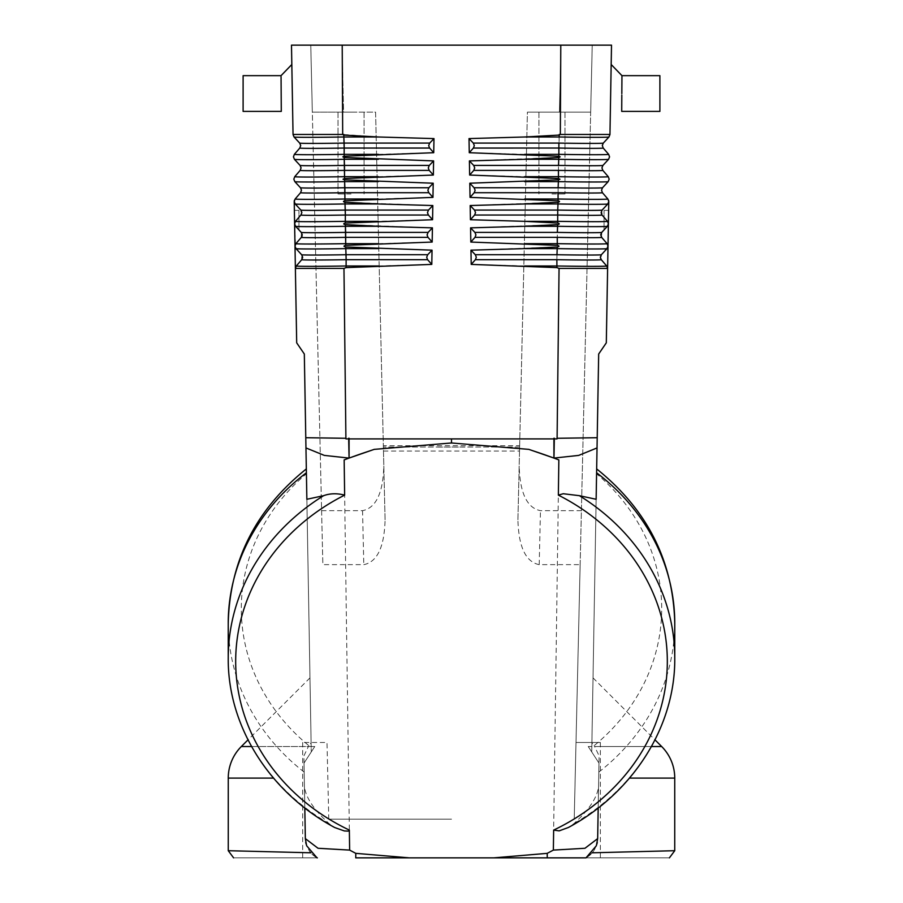 <?xml version="1.0" encoding="UTF-8"?>
<svg xmlns="http://www.w3.org/2000/svg" width="903" height="903" viewBox="0 0 903 903"><rect width="100%" height="100%" fill="white"/><g stroke="black" fill="none" stroke-linecap="round" stroke-linejoin="round"><path stroke-width="0.68" stroke-dasharray="4.51 3.39" d="M580.144 564.657L590.675 112.13L527.408 112.13L519.518 451.037L527.408 112.13L590.675 112.13L592.233 45.15L590.675 112.13L527.408 112.13L590.675 112.13L574.218 819.145L580.144 564.657L539.204 564.657C525.727 561.948 518.638 546.992 517.927 519.778L519.643 445.687L383.357 445.687L375.592 112.13L343.58 112.13L342.023 45.15L560.977 45.15L342.023 45.15L343.58 112.13L375.592 112.13L383.82 465.79L375.592 112.13L312.325 112.13L343.58 112.13L312.325 112.13L310.767 45.15L322.856 564.657L363.796 564.657C377.273 561.948 384.362 546.992 385.073 519.778L383.357 445.687M551.97 112.13L564.996 112.13L551.97 112.13M517.927 519.778L519.643 445.687M576.001 742.492L574.218 819.145L576.001 742.492L600.371 742.492L576.001 742.492M581.397 510.669L540.457 510.669C526.991 507.96 519.891 493.004 519.18 465.79M451.523 819.145L328.782 819.145L451.523 819.145M519.62 447.03L383.38 447.03L519.62 447.03M385.073 519.778L375.592 112.13L312.325 112.13L322.856 564.657M321.603 510.669L362.543 510.669C376.009 507.96 383.109 493.004 383.82 465.79M551.97 193.998L564.996 193.998L551.97 193.998M547.218 853.346L493.828 857.85L547.252 857.85L547.218 853.346L553.358 850.095L584.963 848.278L597.662 838.616L596.748 844.565L594.411 849.825L592.255 852.793L585.991 857.85L451.523 857.85L585.641 857.85M438.079 447.075L464.921 447.075M560.786 45.15L560.334 134.457L609.954 134.457L560.311 134.457L609.954 134.457L611.512 45.15L342.214 45.15L342.666 134.457L378.368 136.985L433.982 138.588L433.733 152.709L429.614 148.058L428.677 145.62L429.693 143.092L433.982 138.588M342.688 134.457L293.046 134.457L342.688 134.457L293.046 134.457L291.488 45.15L342.214 45.15M609.954 134.457L608.961 136.985A51.144 0.869 1 0 1 608.949 136.996A51.144 0.869 1 0 1 559.16 136.985L559.217 135.078L560.311 134.457M602.312 145.518L603.306 143.092A45.601 0.779 1 0 1 603.294 143.103A45.601 0.779 1 0 1 558.901 143.092L558.855 154.357L559.16 136.985L524.632 136.985L559.217 135.078M602.312 145.53L603.215 148.058L608.656 154.357L609.559 156.862M608.656 154.357A51.144 0.869 1 0 1 558.855 154.357L524.632 154.357L558.844 156.23L558.855 154.357L558.844 156.23L560.153 156.874L558.822 157.461L558.765 159.312L558.822 157.472L469.402 160.903L469.65 175.047L473.793 170.385L474.718 167.947L473.703 165.418L469.402 160.903M609.559 156.874L608.566 159.312A51.144 0.869 1 0 1 608.566 159.323A51.144 0.869 1 0 1 558.765 159.312L524.632 159.312M601.929 167.856L602.911 165.418A45.601 0.779 1 0 1 558.517 165.418L558.765 159.312L558.426 170.385L558.517 165.418L473.703 165.418M601.929 167.879L602.832 170.385A45.601 0.779 1 0 1 558.426 170.385L558.46 178.501L558.426 170.385L473.793 170.385M608.633 200.421L608.78 201.504L607.877 199.01L602.436 192.711L601.533 190.183L602.527 187.745A45.601 0.779 1 0 1 558.122 187.745L558.077 199.01L558.122 187.745L474.098 187.745L469.797 183.219L558.438 179.855L558.381 181.638L558.438 179.855L559.916 179.065L524.632 176.683L469.65 175.047M602.911 165.418L608.566 159.312L602.911 165.418A45.601 0.779 1 0 1 602.911 165.43L608.566 159.323M602.832 170.385L608.261 176.683L609.175 179.189L608.182 181.638A51.144 0.869 1 0 1 608.17 181.65A51.144 0.869 1 0 1 558.381 181.638L524.632 181.638M558.122 187.745L558.381 181.638L558.122 187.745M558.065 200.782L558.077 199.01L558.065 200.782C559.973 201.29 559.962 201.775 558.043 202.227L557.986 203.965L558.043 202.238L470.181 205.534L470.429 219.722L474.594 215.038L475.52 212.6L474.504 210.072L470.181 205.534M474.098 187.745L475.125 190.273L474.188 192.711L470.045 197.385L469.797 183.219M558.065 200.771L470.045 197.385M602.527 187.745L608.182 181.638L602.527 187.745A45.601 0.779 1 0 1 602.515 187.756L608.17 181.65M608.385 224.012L608.78 201.504L607.787 203.965L608.78 201.504L607.787 203.965L602.132 210.072L607.787 203.965A51.144 0.869 1 0 1 607.787 203.976A51.144 0.869 1 0 1 557.986 203.965L524.632 203.965M601.511 214.214L601.703 210.647L607.787 203.965L602.132 210.072L602.053 215.038L601.15 212.532L602.132 210.072A45.601 0.779 1 0 1 602.132 210.083A45.601 0.779 1 0 1 557.738 210.072L557.986 203.965L557.648 215.038L557.738 210.072L474.504 210.072M607.685 221.585L608.329 223.075M559.059 268.417L557.095 438.282L597.21 437.718L598.678 354.01L606.308 342.847L607.617 268.417L606.703 265.99L601.274 259.692L600.36 257.186L601.353 254.725L601.274 259.692L606.703 265.99A51.144 0.869 1 0 1 556.903 265.99L524.632 265.99L556.903 267.615L556.869 259.692L556.903 267.615L559.036 268.417L607.617 268.417L606.703 265.99L607.617 268.417L608.001 246.158L607.008 248.618L608.001 246.158L607.098 243.663L608.001 246.158L608.396 223.831L607.403 226.292L601.748 232.398A45.601 0.779 1 0 1 557.343 232.398L557.286 245.334L557.343 232.398L474.899 232.398L470.576 227.849L557.648 224.61L557.602 226.292L557.648 224.61C559.758 224.125 559.77 223.605 557.682 223.052L524.632 221.337L557.682 221.337L557.682 223.052L557.648 215.038L557.682 221.337A51.144 0.869 1 0 0 607.482 221.337L602.053 215.038L607.482 221.337L608.396 223.831L607.606 226.055M608.238 224.836L608.362 224.215M600.811 234.295L601.748 232.398L601.658 237.365L600.755 234.836L601.748 232.398L607.403 226.292A51.144 0.869 1 0 1 557.602 226.292L557.343 232.398L557.602 226.292L524.632 226.292M474.899 232.398L475.926 234.927L474.989 237.365L470.824 242.06L557.286 245.334C559.555 245.921 559.544 246.474 557.264 246.982L557.207 248.618L557.264 246.982L470.96 250.165L471.208 264.398L475.396 259.692L476.321 257.253L475.305 254.725L470.96 250.165M470.576 227.849L470.824 242.06M474.989 237.365L557.253 237.365A45.601 0.779 1 0 0 601.658 237.365L607.561 244.341M600.371 257.49L601.161 254.951L607.008 248.618A51.144 0.869 1 0 1 607.008 248.63A51.144 0.869 1 0 1 557.207 248.618L524.632 248.618M607.121 248.494L601.353 254.725A45.601 0.779 1 0 1 601.353 254.736A45.601 0.779 1 0 1 556.959 254.725L557.207 248.618L556.869 259.692L556.959 254.725L475.305 254.725M607.617 268.417L559.036 268.417L607.617 268.417M603.283 143.114L608.961 136.985L609.954 134.524M559.228 134.457L558.901 143.092L473.307 143.092L469.018 138.588L469.267 152.709L473.386 148.058L474.323 145.62L473.307 143.092M524.632 265.99L471.208 264.398M600.755 234.859L601.737 232.41L607.403 226.292A51.144 0.869 1 0 1 607.392 226.303L601.748 232.398A45.601 0.779 1 0 1 601.737 232.41L607.392 226.303L608.396 223.831M601.15 212.532L602.132 210.083L607.787 203.976L608.803 200.534M608.283 229.723L608.622 210.365L608.283 229.723M604.062 229.723L604.062 210.365L604.062 229.723M524.632 243.663L557.298 243.663A51.144 0.869 1 0 0 607.098 243.663L607.9 246.948M596.138 499.28L591.736 751.928L597.041 447.933L578.676 455.405L553.979 458.069L558.844 459.898A251.305 222.906 180 0 0 528.808 449.367M596.601 472.777L596.59 473.804A210.196 186.436 180 0 1 661.696 608.712A210.196 186.436 180 0 1 594.174 745.618L591.894 742.819M597.21 437.718L597.041 447.933M588.225 746.533L598.982 763.091L597.662 838.616L598.982 763.091L588.225 746.533L661.673 746.533M553.358 850.095L558.844 459.898A251.305 222.906 180 0 0 528.876 449.367L553.968 458.069L554.329 438.248M374.192 449.367A251.305 222.906 180 0 0 344.156 459.909A251.305 222.906 180 0 1 374.248 449.355L451.5 442.978L451.5 438.914L557.027 438.914L345.973 438.914L345.905 438.282L305.79 437.718L305.959 447.933L324.324 455.405L349.021 458.069L348.671 438.248M597.278 842.386L597.662 838.616L596.364 845.727L597.662 838.616L599.107 755.845L594.174 745.618M593.023 677.882L655.002 739.862M598.192 807.971L598.565 786.852C597.131 797.721 588.903 809.991 573.89 823.649L568.348 827.509M596.364 845.727L587.097 857.207M598.982 763.103L598.565 786.852M553.979 458.081L553.923 438.237M596.883 844.079L596.104 846.416M593.734 850.874L592.831 852.093M587.176 857.15L587.932 856.654M588.011 856.608L589.636 855.367M589.693 855.322L590.415 854.689M590.562 854.554L591.126 854.012M592.255 852.793L674.744 850.705M585.991 857.85C696.574 857.85 696.574 857.85 585.991 857.85M304.808 807.971L304.435 786.852C305.869 797.721 314.097 809.991 329.11 823.649L334.652 827.509M528.876 449.367L451.5 442.978M493.828 857.85L409.172 857.85L355.782 853.346L349.642 850.095L344.156 459.92L349.077 458.069L349.077 438.237M524.632 154.357L469.267 152.709M469.018 138.588L524.632 136.985M557.095 438.282L557.027 438.914L451.5 438.914M524.632 221.337L470.429 219.722M328.782 819.145L326.999 742.492L302.674 742.492L326.999 742.492L328.782 819.145M317.359 857.85L317.009 857.85C206.426 857.85 206.426 857.85 317.009 857.85L315.903 857.207M351.03 112.13L338.004 112.13L351.03 112.13M351.03 193.998L338.004 193.998L351.03 193.998M349.642 850.095L318.037 848.278L305.338 838.616L304.018 763.091L305.338 838.616L306.636 845.727L316.784 857.726L309.616 851.371L306.557 845.501L305.338 838.616L305.722 842.386M314.775 746.533L304.018 763.091L314.775 746.533L311.174 746.533L311.264 751.928L305.959 447.933M305.79 437.718L304.322 354.01L296.692 342.847L295.383 268.417L343.941 268.417L345.905 438.282M409.172 857.85L355.748 857.85L355.782 853.346M293.046 134.457L294.039 136.985A51.144 0.869 179 0 0 294.051 136.996A51.144 0.869 179 0 0 343.84 136.985L343.783 135.078M299.717 143.114L294.039 136.985L293.046 134.524M300.688 145.518L299.694 143.092A45.601 0.779 179 0 0 299.706 143.103A45.601 0.779 179 0 0 344.099 143.092L343.84 136.985L378.368 136.985M300.688 145.53L299.785 148.058L294.344 154.357L293.441 156.862M294.344 154.357A51.144 0.869 179 0 0 344.145 154.357L378.368 154.357L344.156 156.23L344.178 148.058L344.156 156.23L342.847 156.874L344.178 157.461L344.235 159.312L344.178 157.472L433.598 160.903L433.35 175.047L429.207 170.385L428.282 167.947L429.297 165.418L433.598 160.903M293.441 156.874L294.434 159.312A51.144 0.869 179 0 0 294.434 159.323A51.144 0.869 179 0 0 344.235 159.312L378.368 159.312M301.071 167.856L300.089 165.418A45.601 0.779 179 0 0 344.483 165.418L344.54 176.683L344.483 165.418L429.297 165.418M301.071 167.879L300.168 170.385L294.739 176.683A51.144 0.869 179 0 0 344.54 176.683L378.368 176.683L344.54 178.501L344.54 176.683L344.54 178.501L343.05 179.234L344.562 179.844L344.619 181.638L344.562 179.855L433.203 183.219L432.955 197.385L428.812 192.711L427.875 190.273L428.902 187.745L433.203 183.219M300.112 165.441L300.089 165.418A45.601 0.779 179 0 0 300.089 165.43L294.434 159.323M294.739 176.683L293.825 179.189L294.818 181.638A51.144 0.869 179 0 0 294.829 181.65A51.144 0.869 179 0 0 344.619 181.638L378.368 181.638M344.935 200.771L344.878 187.745L344.923 199.01L378.368 199.01L344.935 200.782C343.027 201.29 343.038 201.775 344.957 202.227L345.014 203.965L344.957 202.238L432.819 205.534L432.571 219.722L428.406 215.038L427.48 212.6L428.496 210.072L432.819 205.534M428.902 187.745L344.878 187.745L344.619 181.638L344.878 187.745A45.601 0.779 179 0 1 300.485 187.756L294.818 181.638L300.473 187.745A45.601 0.779 179 0 0 300.485 187.756L301.467 190.172L300.564 192.711L295.123 199.01A51.144 0.869 179 0 0 344.923 199.01L344.935 200.782M295.123 199.01L294.22 201.504L295.213 203.965L294.22 201.504L295.213 203.965L300.868 210.072L300.947 215.038L295.518 221.337L294.604 223.831L294.197 200.534M428.406 215.038L345.352 215.038L345.318 223.052L345.352 215.038A45.601 0.779 179 0 1 300.947 215.038L295.518 221.337L300.947 215.038L301.85 212.532L300.868 210.072A45.601 0.779 179 0 0 345.262 210.072L345.014 203.965L378.368 203.965M428.496 210.072L345.262 210.072L345.014 203.965A51.144 0.869 179 0 1 295.213 203.976A51.144 0.869 179 0 0 295.213 203.976L300.868 210.072A45.601 0.779 179 0 0 300.868 210.083L295.213 203.976L294.367 200.421M295.315 221.585L295.518 221.337A51.144 0.869 179 0 0 345.318 221.337L378.368 221.337L432.571 219.722M378.368 221.337L345.318 223.052C343.23 223.605 343.242 224.125 345.352 224.61L345.397 226.292L345.352 224.61L432.424 227.849L432.176 242.06L428.011 237.365L427.074 234.927L428.101 232.398L432.424 227.849M295.518 221.337L294.604 223.831L295.597 226.292L301.252 232.398L301.342 237.365L295.902 243.663L294.999 246.158L295.902 243.663L301.342 237.365L302.245 234.859L301.252 232.398L295.394 226.055M428.011 237.365L345.747 237.365A45.601 0.779 179 0 1 301.342 237.365L295.902 243.663A51.144 0.869 179 0 0 345.702 243.663L345.657 232.398L345.702 243.663L378.368 243.663L345.714 245.334L345.702 243.663L345.714 245.334C343.445 245.921 343.456 246.474 345.736 246.982L345.793 248.618L345.736 246.982L432.04 250.165L431.792 264.398L427.604 259.692L426.679 257.253L427.695 254.725L432.04 250.165M302.008 236.247L301.252 232.398A45.601 0.779 179 0 0 345.657 232.398L345.397 226.292L378.368 226.292M428.101 232.398L345.657 232.398L345.397 226.292A51.144 0.869 179 0 1 295.608 226.303A51.144 0.869 179 0 0 295.608 226.303L294.671 223.075M427.604 259.692L346.131 259.692L346.097 267.615L346.131 259.692A45.601 0.779 179 0 1 301.726 259.692L296.297 265.99L301.726 259.692L302.64 257.186L301.647 254.725L301.726 259.692L296.297 265.99L295.383 268.417L294.604 223.831L295.608 226.303L301.252 232.398L295.597 226.292L301.252 232.398A45.601 0.779 179 0 0 301.263 232.41L302.245 234.859M295.439 244.341L294.378 210.365L295.1 246.948M302.64 257.186L301.647 254.725A45.601 0.779 179 0 0 301.647 254.736A45.601 0.779 179 0 0 346.041 254.725L345.793 248.618L378.368 248.618M427.695 254.725L346.041 254.725L345.793 248.618A51.144 0.869 179 0 1 295.992 248.63L301.647 254.725L295.992 248.618A51.144 0.869 179 0 0 295.992 248.63L295.879 248.494M296.297 265.99A51.144 0.869 179 0 0 346.097 265.99L378.368 265.99L346.097 267.615L343.964 268.417L295.383 268.417L296.297 265.99L295.383 268.417L343.941 268.417M301.489 214.214L301.794 211.9L300.891 210.094M343.772 134.457L344.099 143.092L429.693 143.092M374.248 449.355L349.021 458.114M294.762 224.836L294.638 224.215M302.629 257.502L301.647 254.725M298.938 229.723L298.938 210.365L298.938 229.723M306.862 499.28L311.174 746.533L241.327 746.533M306.399 472.777L306.41 473.804A210.196 186.436 0 0 0 241.304 608.712A210.196 186.436 0 0 0 308.826 745.618L311.106 742.819M309.977 677.882L247.998 739.862M315.824 857.15L315.068 856.654M314.989 856.608L313.364 855.367M313.307 855.322L312.585 854.689M312.438 854.554L311.874 854.012M306.117 844.079L306.896 846.416M309.266 850.874L310.169 852.093M306.636 845.727L305.338 838.616L304.435 786.852M310.745 852.793L228.256 850.705M378.368 154.357L433.733 152.709M378.368 243.663L432.176 242.06M378.368 265.99L431.792 264.398M378.368 199.01L432.955 197.385M378.368 176.683L433.35 175.047M303.984 755.709L308.826 745.618M304.018 763.103L303.905 756.229M611.173 64.497L610.157 122.548L611.173 64.497L610.157 122.548L611.173 64.497L621.953 75.66L621.715 111.385L621.953 75.66L659.89 75.66L659.89 111.385L659.89 93.528L659.89 111.385L621.715 111.385L621.749 105.403M621.817 95.142L621.795 99.702M621.941 76.687L621.941 77.286M621.93 78.843L621.828 93.528M291.827 64.497L292.843 122.548L291.827 64.497L292.843 122.548L291.827 64.497L281.047 75.66L281.284 111.385L281.172 93.528L281.284 111.385L243.11 111.385L243.11 75.66L243.11 111.385L243.11 75.66L281.047 75.66L281.172 93.528L281.07 78.843M281.059 76.687L281.059 77.286M559.42 112.13L560.977 45.15L559.42 112.13M539.204 564.657L540.457 510.669M383.482 451.037L519.518 451.037M603.215 148.058A45.601 0.779 1 0 1 558.822 148.047L473.386 148.058M608.261 176.683A51.144 0.869 1 0 1 558.46 176.683L524.632 176.683M602.436 192.711A45.601 0.779 1 0 1 558.043 192.711L474.188 192.711M607.877 199.01A51.144 0.869 1 0 1 558.077 199.01L524.632 199.01M602.053 215.038A45.601 0.779 1 0 1 557.648 215.038L474.594 215.038M601.274 259.692A45.601 0.779 1 0 1 556.869 259.692L475.396 259.692M651.447 746.533L594.908 746.533M674.767 658.016A223.267 198.039 0 0 1 573.89 823.649M598.824 772.099A223.267 198.039 180 0 0 674.767 623.296M629.493 778.104L674.744 778.104M329.11 823.649A223.267 198.039 0 0 1 228.233 658.016M362.543 510.669L363.796 564.657M299.785 148.058A45.601 0.779 179 0 0 344.178 148.047L429.614 148.058M300.168 170.385A45.601 0.779 179 0 0 344.574 170.385L429.207 170.385M300.564 192.711A45.601 0.779 179 0 0 344.957 192.711L428.812 192.711M273.507 778.104L228.256 778.104M304.176 772.099A223.267 198.039 0 0 1 228.233 623.296M251.553 746.533L308.092 746.533M538.944 112.13L538.944 193.998L538.944 112.13M600.371 742.492L600.371 857.85M608.001 246.158L607.008 248.63L601.353 254.736L600.36 257.186M608.622 210.365L604.062 210.365M302.674 742.492L302.674 857.85M607.945 249.07L604.062 249.07M564.996 112.13L564.996 193.998L564.996 112.13M364.056 112.13L364.056 193.998L364.056 112.13M300.485 187.756L294.829 181.65M301.85 212.532L300.868 210.083M294.999 246.158L295.992 248.63L301.647 254.736M298.938 210.365L294.378 210.365M338.004 112.13L338.004 193.998L338.004 112.13M298.938 249.07L295.055 249.07"/><path stroke-width="1.35" d="M560.977 45.15L592.233 45.15L560.977 45.15M585.641 857.85L493.828 857.85L547.218 853.346L547.252 857.85L585.991 857.85L596.364 845.727L597.662 838.616L584.963 848.278L553.358 850.095L547.218 853.346M559.228 134.457L559.16 136.985L559.217 135.078L560.311 134.457L609.954 134.457L611.512 45.15L291.488 45.15L293.046 134.524L294.039 136.985A51.144 0.869 -1 0 0 294.051 136.996A51.144 0.869 -1 0 0 343.84 136.985L343.783 135.078L342.688 134.457L293.046 134.457M310.767 45.15L342.023 45.15L310.767 45.15M560.334 134.457L560.786 45.15M609.954 134.457L608.961 136.985A51.144 0.869 -179 0 1 608.949 136.996A51.144 0.869 -179 0 1 559.16 136.985L524.632 136.985L559.217 135.078M603.306 143.092A45.601 0.779 -179 0 1 603.294 143.103A45.601 0.779 -179 0 1 558.901 143.092L558.855 154.357L558.901 143.092L473.307 143.092L474.323 145.62L473.386 148.058L469.267 152.709L469.018 138.588L473.307 143.092M608.622 200.353L608.78 201.504L607.877 199.01L602.436 192.711L601.533 190.206L602.527 187.745L608.17 181.65L609.175 179.178L608.17 181.65A51.144 0.869 -179 0 0 608.182 181.638L609.175 179.178L608.261 176.683L602.832 170.385L601.929 167.879L602.911 165.418A45.601 0.779 -179 0 1 558.517 165.418L558.822 157.461L560.153 156.874L558.844 156.23L558.855 154.357L558.844 156.23L469.267 152.709M602.312 145.518L603.215 148.058L608.656 154.357L609.559 156.874M602.911 165.43L601.929 167.879L602.911 165.43A45.601 0.779 -179 0 1 602.911 165.43L608.566 159.323L609.559 156.851L608.566 159.312A51.144 0.869 -179 0 1 608.566 159.323A51.144 0.869 -179 0 1 558.765 159.312L524.632 159.312L558.822 157.472L558.517 165.418L473.703 165.418L474.718 167.947L473.793 170.385L469.65 175.047L558.46 178.501L558.46 176.683L558.46 178.501L559.95 179.234L558.438 179.844L558.381 181.638L558.438 179.844L469.797 183.219L474.098 187.745L475.125 190.273L474.188 192.711L470.045 197.385L558.065 200.771L558.077 199.01L558.065 200.771M602.515 187.756L601.533 190.206L602.515 187.756A45.601 0.779 -179 0 1 602.515 187.756A45.601 0.779 -179 0 1 558.122 187.745L558.381 181.638L524.632 181.638M602.436 192.711A45.601 0.779 -179 0 1 558.043 192.711L558.077 199.01L558.043 192.711L474.188 192.711M474.098 187.745L558.122 187.745L558.381 181.638A51.144 0.869 -179 0 0 608.17 181.65M470.045 197.385L469.797 183.219M608.396 223.831L607.392 226.303A51.144 0.869 -179 0 1 607.392 226.303L608.396 223.831L608.001 246.158L607.098 243.663L601.658 237.365L600.755 234.825L601.748 232.398A45.601 0.779 -179 0 1 557.343 232.398L557.602 226.292L524.632 226.292L557.648 224.61L557.602 226.292L557.648 224.61C559.758 224.125 559.77 223.605 557.682 223.052L524.632 221.337L557.682 221.337L557.682 223.052L557.738 210.072L557.682 221.337A51.144 0.869 -179 0 0 607.482 221.337L602.053 215.038L607.482 221.337L608.396 223.831L608.78 201.504L607.787 203.965A51.144 0.869 -179 0 1 607.787 203.976A51.144 0.869 -179 0 1 557.986 203.965L558.043 202.238C559.962 201.775 559.973 201.29 558.065 200.782M601.15 212.532L602.132 210.083A45.601 0.779 -179 0 1 602.132 210.083L601.15 212.532L601.612 214.406M602.832 170.385A45.601 0.779 -179 0 1 558.426 170.385L558.46 176.683L558.426 170.385L473.793 170.385M469.65 175.047L469.402 160.903L473.703 165.418M558.043 202.227L557.986 203.965L524.632 203.965L558.043 202.227M608.78 201.516L607.787 203.976L602.132 210.083A45.601 0.779 -179 0 1 557.738 210.072L557.986 203.965L557.738 210.072L474.504 210.072L475.52 212.6L474.594 215.038L470.429 219.722L470.181 205.534L474.504 210.072M602.312 145.552L603.283 143.114M524.632 136.985L469.018 138.588M524.632 159.312L469.402 160.903M600.811 234.295L601.658 237.365A45.601 0.779 -179 0 1 557.253 237.365L557.286 245.334L557.253 237.365L474.989 237.365L470.824 242.06L470.576 227.849L474.899 232.398L475.926 234.927L474.989 237.365M600.371 257.49L601.071 259.432L606.703 265.99L601.274 259.692L600.36 257.186L601.353 254.725A45.601 0.779 -179 0 1 601.353 254.736A45.601 0.779 -179 0 1 556.959 254.725L557.207 248.618L524.632 248.618L557.264 246.982L557.207 248.618L557.264 246.982C559.544 246.474 559.555 245.921 557.286 245.334L470.824 242.06M608.001 245.988L607.008 248.618A51.144 0.869 -179 0 1 607.008 248.63A51.144 0.869 -179 0 1 557.207 248.618L556.959 254.725L475.305 254.725L476.321 257.253L475.396 259.692L471.208 264.398L556.903 267.615L556.903 265.99L556.903 267.615L559.036 268.417M601.274 259.692A45.601 0.779 -179 0 1 556.869 259.692L556.903 265.99L556.869 259.692L475.396 259.692M607.493 267.502L607.617 268.417L559.059 268.417L557.095 438.282L597.21 437.718L598.678 354.01L606.308 342.847L607.617 268.417L606.703 265.99L607.493 267.502M600.36 257.186L601.353 254.736L607.008 248.63L608.001 246.158L607.617 268.417M597.21 437.718L596.138 499.28L579.387 495.679A223.267 198.039 0 0 1 674.767 658.016C675.41 726.057 633.477 792.574 568.348 827.509L559.138 830.873L553.652 830.094L553.358 850.095M557.095 438.282L557.027 438.914L451.5 438.914L451.5 442.978L528.808 449.367L553.923 458.069L553.923 438.237M554.329 438.248L553.979 458.069L578.676 455.405L597.041 447.933M579.387 495.679L563.258 493.738L558.359 495.126L558.844 459.909L553.979 458.092M306.331 468.917C255.775 509.552 229.746 561.011 228.233 623.296L228.233 658.016C227.59 726.057 269.523 792.574 334.652 827.509L344.348 830.952L348.231 831.121L349.348 830.094L349.642 850.095L355.782 853.346L409.172 857.85L493.828 857.85M451.5 442.978L374.192 449.367L349.021 458.092L324.324 455.405L305.959 447.933L304.322 354.01L296.692 342.847L295.383 268.417L343.964 268.417L346.097 267.615L346.097 265.99L346.097 267.615L431.792 264.398L432.04 250.165L427.695 254.725L426.679 257.253L427.604 259.692L431.792 264.398M349.021 458.092L344.156 459.909L344.641 495.126C337.033 493.173 330.035 493.354 323.613 495.679L306.862 499.28L305.959 447.933M655.002 739.862L661.673 746.533L651.447 746.533M596.364 845.727L597.662 838.616L598.192 807.971M596.601 472.777A223.267 198.039 180 0 1 674.767 623.296L674.767 658.016M597.278 842.386L597.154 842.973M597.064 843.357L596.883 844.079M661.673 746.533A44.653 44.653 0 0 1 674.744 778.104L674.744 850.705L592.255 852.793M585.991 857.85C696.574 857.85 696.574 857.85 585.991 857.85M524.632 248.618L470.96 250.165L475.305 254.725M471.208 264.398L470.96 250.165M474.899 232.398L557.343 232.398L557.602 226.292A51.144 0.869 -179 0 0 607.392 226.303L601.737 232.41A45.601 0.779 -179 0 1 601.737 232.41L600.755 234.859M524.632 226.292L470.576 227.849M524.632 203.965L470.181 205.534M470.429 219.722L524.632 221.337M305.79 437.718L345.905 438.282L345.973 438.914L451.5 438.914M306.636 845.727L305.338 838.616L306.636 845.727L317.009 857.85C206.426 857.85 206.426 857.85 317.009 857.85L317.359 857.85M342.688 134.457L342.214 45.15M345.905 438.282L343.964 268.417M355.782 853.346L355.748 857.85L409.172 857.85M293.046 134.524L294.051 136.996L299.706 143.103A45.601 0.779 -1 0 0 344.099 143.092L343.84 136.985L378.368 136.985L433.982 138.588L429.693 143.092L428.677 145.62L429.614 148.058L433.733 152.709L344.156 156.23L344.145 154.357L344.156 156.23L342.847 156.84L344.178 157.461L344.235 159.312L344.178 157.472L433.598 160.903L429.297 165.418L428.282 167.947L429.207 170.385L433.35 175.047L344.54 178.501L344.54 176.683L344.54 178.501L343.05 179.234L344.562 179.844L344.619 181.638L344.562 179.844L433.203 183.219L428.902 187.745L427.875 190.273L428.812 192.711L432.955 197.385L433.203 183.219M343.772 134.457L344.178 148.058L344.099 143.092L429.693 143.092M293.441 156.874L294.344 154.357L299.785 148.058L300.688 145.552L299.717 143.114M299.785 148.058A45.601 0.779 -1 0 0 344.178 148.047L344.145 154.357L344.178 148.058L429.614 148.058M299.694 143.092A45.601 0.779 -1 0 0 299.706 143.103L300.688 145.518M294.378 200.353L294.22 201.504L295.123 199.01L300.564 192.711L301.467 190.206L300.496 187.768L294.829 181.65L293.825 179.178L294.829 181.65A51.144 0.869 -1 0 1 294.818 181.638L293.825 179.178L294.739 176.683L300.168 170.385L301.071 167.879L300.089 165.43A45.601 0.779 -1 0 0 300.089 165.43L294.434 159.323L293.441 156.851L294.434 159.312A51.144 0.869 -1 0 0 294.434 159.323A51.144 0.869 -1 0 0 344.235 159.312L378.368 159.312M429.297 165.418L344.483 165.418L344.235 159.312L344.54 176.683L344.483 165.418A45.601 0.779 -1 0 1 300.089 165.43L301.071 167.879L300.112 165.441M300.485 187.756L301.467 190.206L300.485 187.756A45.601 0.779 -1 0 0 300.485 187.756A45.601 0.779 -1 0 0 344.878 187.745L344.923 199.01L344.619 181.638L378.368 181.638M301.388 214.406L295.518 221.337L294.615 223.854L294.22 201.504L295.213 203.965A51.144 0.869 -1 0 0 295.213 203.976A51.144 0.869 -1 0 0 345.014 203.965L344.957 202.238C343.038 201.775 343.027 201.29 344.935 200.782L344.923 199.01L344.935 200.782M302.008 236.247L301.342 237.365L302.245 234.825L301.275 232.421A45.601 0.779 -1 0 0 301.263 232.41A45.601 0.779 -1 0 0 345.657 232.398L345.352 224.61C343.242 224.125 343.23 223.605 345.318 223.052L345.318 221.337L345.318 223.052L432.571 219.722L432.819 205.534L428.496 210.072L427.48 212.6L428.406 215.038L432.571 219.722M378.368 203.965L344.957 202.227L345.014 203.965L378.368 203.965L432.819 205.534M428.406 215.038L345.352 215.038L345.318 221.337L345.352 215.038A45.601 0.779 -1 0 1 300.947 215.038L301.85 212.532L300.868 210.083A45.601 0.779 -1 0 0 300.868 210.083A45.601 0.779 -1 0 0 345.262 210.072L345.014 203.965L345.352 215.038L345.262 210.072L428.496 210.072M301.85 212.532L300.891 210.094M428.902 187.745L344.878 187.745L344.619 181.638A51.144 0.869 -1 0 1 294.829 181.65M432.955 197.385L344.935 200.771M378.368 226.292L345.352 224.61L345.397 226.292L378.368 226.292L432.424 227.849L428.101 232.398L427.074 234.927L428.011 237.365L432.176 242.06L345.714 245.334L345.702 243.663L345.714 245.334C343.445 245.921 343.456 246.474 345.736 246.982L345.793 248.618L345.736 246.982L432.04 250.165M294.999 245.988L294.604 223.831L295.597 226.292A51.144 0.869 -1 0 0 295.608 226.303A51.144 0.869 -1 0 0 345.397 226.292L345.702 243.663L345.657 232.398L428.101 232.398M428.011 237.365L345.747 237.365A45.601 0.779 -1 0 1 301.342 237.365L295.902 243.663L294.999 246.158L295.992 248.618A51.144 0.869 -1 0 0 295.992 248.63A51.144 0.869 -1 0 0 345.793 248.618L378.368 248.618M302.629 257.502L301.726 259.692L302.64 257.186L301.67 254.748A45.601 0.779 -1 0 0 346.041 254.725L345.793 248.618L346.131 259.692L346.041 254.725L427.695 254.725M427.604 259.692L346.131 259.692L346.097 265.99L346.131 259.692A45.601 0.779 -1 0 1 301.726 259.692L296.297 265.99L295.383 268.417L294.999 246.158L295.992 248.63L301.647 254.736A45.601 0.779 -1 0 1 301.647 254.725M432.176 242.06L432.424 227.849M349.077 438.237L349.077 458.069L348.671 438.248M378.368 265.99L346.097 265.99A51.144 0.869 -1 0 1 296.297 265.99L295.383 268.417M349.642 850.095L318.037 848.278L305.338 838.616L304.808 807.971M247.998 739.862L241.327 746.533L251.553 746.533M305.722 842.386L305.846 842.973M305.936 843.357L306.117 844.079M241.327 746.533A44.653 44.653 0 0 0 228.256 778.104L228.256 850.705L310.745 852.793M433.35 175.047L433.598 160.903M343.783 135.078L378.368 136.985M433.733 152.709L433.982 138.588M621.828 93.528L621.953 75.66L659.89 75.66L659.89 111.385L621.715 111.385L621.817 95.142M621.795 99.702L621.749 105.403M621.953 75.66L611.173 64.497L621.953 75.66L621.941 76.687M621.941 77.286L621.93 78.843M281.047 75.66L291.827 64.497L281.047 75.66L243.11 75.66L243.11 111.385L281.284 111.385L281.059 76.687M281.059 77.286L281.07 78.843M603.215 148.058A45.601 0.779 -179 0 1 558.822 148.047L473.386 148.058M608.656 154.357A51.144 0.869 -179 0 1 558.855 154.357L524.632 154.357M607.877 199.01A51.144 0.869 -179 0 1 558.077 199.01L524.632 199.01M608.261 176.683A51.144 0.869 -179 0 1 558.46 176.683L524.632 176.683M602.053 215.038A45.601 0.779 -179 0 1 557.648 215.038L474.594 215.038M607.098 243.663A51.144 0.869 -179 0 1 557.298 243.663L524.632 243.663M606.703 265.99A51.144 0.869 -179 0 1 556.903 265.99L524.632 265.99M349.348 830.094A215.828 191.436 0 0 1 235.694 663.84A215.828 191.436 0 0 1 344.641 495.126M558.359 495.126A215.828 191.436 0 0 1 667.306 663.84A215.828 191.436 0 0 1 553.652 830.094M674.744 778.104L629.493 778.104M228.233 658.016A223.267 198.039 0 0 1 323.613 495.679M294.344 154.357A51.144 0.869 -1 0 0 344.145 154.357L378.368 154.357M294.739 176.683A51.144 0.869 -1 0 0 344.54 176.683L378.368 176.683M300.168 170.385A45.601 0.779 -1 0 0 344.574 170.385L429.207 170.385M300.564 192.711A45.601 0.779 -1 0 0 344.957 192.711L428.812 192.711M295.123 199.01A51.144 0.869 -1 0 0 344.923 199.01L378.368 199.01M295.518 221.337A51.144 0.869 -1 0 0 345.318 221.337L378.368 221.337M295.902 243.663A51.144 0.869 -1 0 0 345.702 243.663L378.368 243.663M228.233 623.296A223.267 198.039 0 0 1 306.399 472.777M228.256 778.104L273.507 778.104M603.294 143.103L608.949 136.996L609.954 134.524M609.559 156.851L608.566 159.323M674.767 623.296C673.254 561.011 647.225 509.552 596.669 468.917M674.744 850.705L669.405 857.85M300.688 145.552L299.706 143.103M300.868 210.083L295.213 203.976L294.22 201.516M293.441 156.851L294.434 159.323M294.604 223.831L295.608 226.303L301.263 232.41L302.245 234.859M302.64 257.186L301.647 254.736M228.256 850.705L233.595 857.85"/></g></svg>

